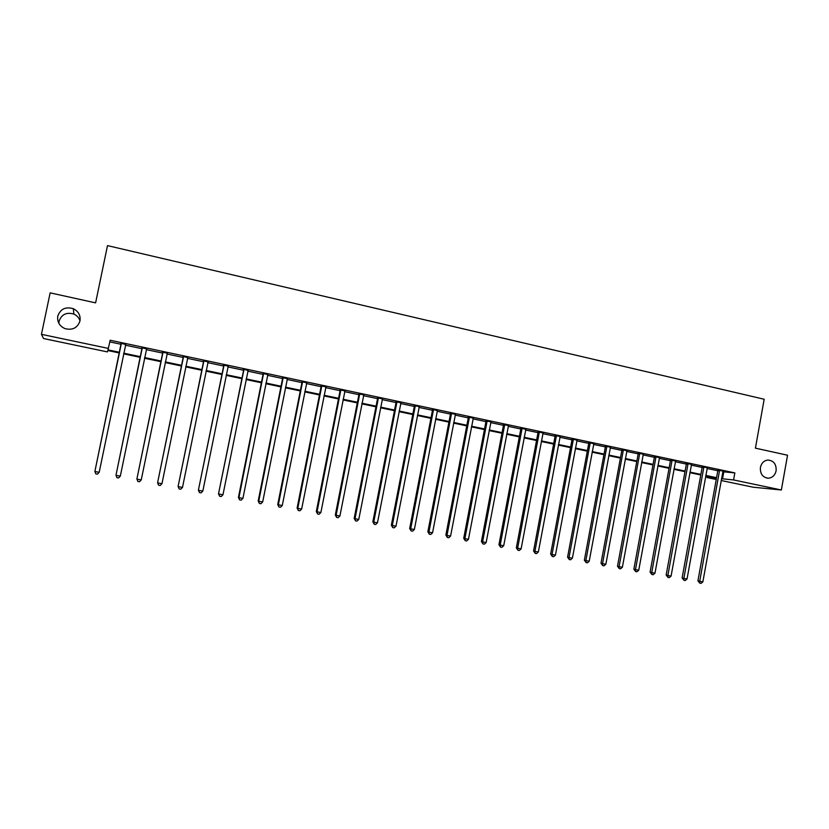 <?xml version="1.0" encoding="UTF-8"?>
<svg xmlns="http://www.w3.org/2000/svg" width="829" height="829" viewBox="0 0 829 829"><rect width="100%" height="100%" fill="white"/><g stroke="black" fill="none" stroke-linecap="round" stroke-linejoin="round"><path stroke-width="1.24" d="M58.869 323.351L59.077 321.217C61.574 314.346 66.507 311.984 73.874 314.098C76.952 315.517 78.993 317.776 79.998 320.875M79.988 320.937C77.543 327.911 72.537 330.47 64.973 328.616C59.45 326.056 57.056 321.911 57.781 316.15C60.403 308.948 65.584 306.461 73.325 308.699C78.496 311.362 80.714 315.445 79.988 320.937M776.12 470.799C775.032 475.297 772.441 477.763 768.359 478.209C762.701 477.494 760.048 473.898 760.421 467.421C761.436 463.131 763.872 460.675 767.727 460.054C773.644 460.489 776.441 464.074 776.12 470.799M119.314 352.957L107.801 350.532L107.355 351.9L43.543 338.533L41.45 334.336L50.144 292.855L95.604 302.865L107.501 245.612L764.183 399.246L755.416 448.147L787.55 455.225L781.364 489.991L753.136 487.203L721.147 480.499M716.235 479.473L706.961 477.535L716.432 478.385M707.178 476.323L706.961 477.535M722.722 471.784L734.846 472.893L110.174 340.242L108.008 349.879L119.449 352.284M109.832 341.89L121.107 344.284M125.376 345.185L141.966 348.698M146.267 349.61L162.639 353.081M166.961 354.004L183.105 357.423L183.012 356.252M187.458 358.346L203.374 361.713L203.292 360.563M207.758 362.646L223.457 365.972L223.374 364.822M227.871 366.905L243.353 370.19M247.788 371.133L263.062 374.366L262.98 373.226M267.518 375.309L282.585 378.501L282.502 377.371M287.072 379.454L301.932 382.604M306.44 383.558L321.103 386.666M325.621 387.63L340.087 390.687L340.004 389.568M344.636 391.651L358.905 394.677L358.822 393.568M363.475 395.651L377.547 398.635M382.138 399.609L396.024 402.552M400.635 403.526L414.334 406.428L414.262 405.329M418.966 407.412L432.479 410.272L432.406 409.184M437.132 411.257L450.468 414.085M455.131 415.07L468.292 417.868M472.976 418.852L485.949 421.609L485.877 420.531M490.664 422.603L503.462 425.318M508.187 426.324L520.819 428.997M525.555 430.002L538.021 432.645L537.948 431.577M542.777 433.65L555.078 436.261M559.855 437.266L571.989 439.836L571.917 438.79M576.777 440.852L588.745 443.391M593.554 444.406L605.367 446.914M610.185 447.94L621.843 450.406L621.771 449.37M626.672 451.432L638.175 453.867M643.024 454.893L654.371 457.307L654.309 456.271M659.231 458.333L670.433 460.706M675.303 461.743L686.36 464.085M691.241 465.121L702.153 467.432M707.044 468.468L717.81 470.748M722.919 471.079L717.79 469.991M707.251 467.753L702.132 466.665M691.448 464.395L686.339 463.318M675.511 461.017L670.412 459.94M659.438 457.608L654.35 456.53M643.231 454.168L638.154 453.09M626.879 450.707L621.823 449.629M610.393 447.204L605.346 446.137M593.761 443.681L588.725 442.603M576.994 440.116L571.958 439.049M560.072 436.531L555.057 435.463M543.005 432.904L538 431.847M525.783 429.256L520.799 428.199M508.415 425.567L503.441 424.51M490.882 421.847L485.929 420.8M473.204 418.096L468.261 417.049M455.359 414.313L450.437 413.267M437.36 410.5L432.458 409.453M419.205 406.645L414.303 405.609M400.873 402.759L396.003 401.723M382.376 398.832L377.516 397.806M363.713 394.873L358.874 393.848M344.874 390.873L340.056 389.858M325.87 386.842L321.072 385.827M306.678 382.77L301.901 381.754M287.321 378.666L282.554 377.651M267.767 374.521L263.031 373.516M248.037 370.335L243.322 369.33M228.12 366.107L223.426 365.112M208.017 361.838L203.343 360.853M187.717 357.537L183.074 356.553M167.22 353.185L162.598 352.211M146.536 348.802L141.935 347.828M125.676 344.377L121.075 343.393M41.45 334.336L108.485 348.429M734.846 472.893L733.582 479.939L781.364 489.991M721.468 478.716L733.582 479.939M123.728 353.185L140.329 356.667M144.629 357.568L161.013 361.009M165.344 361.921L181.499 365.309M185.851 366.231L201.789 369.579M206.172 370.49L221.882 373.796M226.296 374.718L241.788 377.972M246.223 378.905L261.508 382.117M265.974 383.05L281.052 386.221M285.539 387.164L300.409 390.283M304.917 391.236L319.59 394.314M324.118 395.267L338.595 398.303M343.144 399.257L357.423 402.262M361.993 403.215L376.076 406.179M380.666 407.143L394.563 410.065M399.184 411.029L412.883 413.909M417.526 414.883L431.049 417.723M435.702 418.697L449.038 421.505M453.712 422.479L466.872 425.246M471.566 426.23L484.55 428.956M489.265 429.95L502.073 432.645M506.799 433.629L519.441 436.292M524.187 437.287L536.664 439.898M541.42 440.904L553.72 443.484M558.497 444.489L570.642 447.038M575.43 448.043L587.419 450.561M592.217 451.577L604.04 454.054M608.859 455.069L620.527 457.515M625.367 458.53L636.879 460.955M641.719 461.971L653.086 464.354M657.946 465.38L669.148 467.732M674.029 468.748L685.086 471.079M689.977 472.105L700.888 474.395M705.79 475.421L716.557 477.68M716.453 478.271L705.676 476.001M700.785 474.976L689.863 472.685M684.982 471.66L673.915 469.338M669.044 468.312L657.832 465.96M652.972 464.945L641.615 462.561M636.765 461.546L625.253 459.131M620.424 458.116L608.755 455.66M603.937 454.655L592.113 452.168M587.305 451.163L575.316 448.644M570.528 447.639L558.383 445.09M553.606 444.095L541.306 441.505M536.539 440.51L524.073 437.888M519.327 436.893L506.685 434.241M501.959 433.256L489.141 430.562M484.437 429.577L471.452 426.852M466.758 425.868L453.598 423.101M448.924 422.127L435.577 419.319M430.925 418.344L417.401 415.505M412.769 414.531L399.06 411.661M394.438 410.687L380.552 407.775M375.951 406.811L361.869 403.858M357.299 402.894L343.019 399.899M338.46 398.946L323.994 395.91M319.466 394.956L304.792 391.879M300.285 390.925L285.404 387.806M280.927 386.863L265.84 383.703M261.384 382.77L246.099 379.558M241.664 378.625L226.162 375.371M221.747 374.449L206.038 371.154M201.654 370.231L185.717 366.884M181.364 365.972L165.209 362.584M160.878 361.672L144.495 358.242M140.194 357.33L123.583 353.848M723.769 472.012L722.525 478.934M719.645 470.862L717.821 470.717L697.925 580.828L699.707 581.284L719.613 470.126M702.857 581.865L701.044 583.388L699.78 583.16L699.707 581.284L702.857 581.865L723.043 470.851M717.821 470.717L717.748 469.732M699.78 583.16L697.925 580.828M703.945 467.535L702.153 467.401L682.112 577.958L683.852 578.414L703.914 466.8M687.034 578.984L685.22 580.528L683.946 580.3L683.852 578.414L687.034 578.984L707.375 467.535M702.153 467.401L702.09 466.406M683.946 580.3L682.112 577.958M688.111 464.178L686.36 464.053L666.164 575.057L667.863 575.513L688.091 463.442M671.075 576.093L669.262 577.637L667.977 577.409L667.863 575.513L671.075 576.093L691.573 464.178M686.36 464.053L686.298 463.059M667.977 577.409L666.164 575.057M672.153 460.789L670.443 460.675L650.081 572.145L651.739 572.58L672.122 460.054M654.972 573.171L653.169 574.725L651.874 574.487L651.739 572.58L654.972 573.171L675.645 460.8M670.443 460.675L670.371 459.68M651.874 574.487L650.081 572.145M656.05 457.38L654.382 457.276L633.864 569.191L635.48 569.627L656.019 456.634M638.744 570.228L636.931 571.782L635.625 571.554L635.48 569.627L638.744 570.228L659.573 457.39M635.625 571.554L633.864 569.191M639.812 453.94L638.185 453.846L617.501 566.228L619.076 566.653L639.781 453.183M622.372 567.254L620.558 568.818L619.242 568.58L619.076 566.653L622.372 567.254L643.366 453.95M638.185 453.846L638.112 452.831M619.242 568.58L617.501 566.228M623.439 450.468L621.843 450.385L601.004 563.233L602.538 563.647L623.408 449.712M605.854 564.248L604.051 565.834L602.724 565.596L602.538 563.647L605.854 564.248L627.014 450.479M602.724 565.596L601.004 563.233M606.921 446.966L605.377 446.893L584.362 560.207L585.854 560.622L606.89 446.209M589.201 561.233L587.398 562.818L586.051 562.58L585.854 560.622L589.201 561.233L610.527 446.976M605.377 446.893L605.294 445.867M586.051 562.58L584.362 560.207M590.258 443.432L588.756 443.37L567.575 557.161L569.015 557.565L590.227 442.676M572.393 558.176L570.59 559.782L569.243 559.534L569.015 557.565L572.393 558.176L593.906 443.453M588.756 443.37L588.683 442.344M569.243 559.534L567.575 557.161M573.45 439.867L571.989 439.816L550.643 554.083L552.041 554.487L573.419 439.101M555.451 555.109L553.648 556.705L552.29 556.466L552.041 554.487L555.451 555.109L577.129 439.888M552.29 556.466L550.643 554.083M556.497 436.272L555.088 436.23L533.565 550.984L534.912 551.378L556.466 435.505M538.353 552L536.55 553.617L535.182 553.368L534.912 551.378L538.353 552L560.207 436.303M555.088 436.23L555.005 435.194M535.182 553.368L533.565 550.984M539.399 432.645L538.031 432.614L516.332 547.855L517.638 548.238L539.368 431.878M521.109 548.871L519.306 550.497L517.928 550.238L517.638 548.238L521.109 548.871L543.14 432.676M517.928 550.238L516.332 547.855M522.146 428.997L520.83 428.966L498.944 544.705L500.208 545.078L522.115 428.22M503.711 545.71L501.908 547.347L500.519 547.088L500.208 545.078L503.711 545.71L525.918 429.028M520.83 428.966L520.747 427.93M500.519 547.088L498.944 544.705M504.747 425.298L503.472 425.287L481.411 541.513L482.623 541.886L504.716 424.521M486.157 542.529L484.364 544.166L482.955 543.907L482.623 541.886L486.157 542.529L508.55 425.339M503.472 425.287L503.39 424.241M482.955 543.907L481.411 541.513M487.193 421.578L485.96 421.578L463.722 538.301L464.882 538.663L487.151 420.8M468.447 539.306L466.654 540.964L465.235 540.705L464.882 538.663L468.447 539.306L491.027 421.619M465.235 540.705L463.722 538.301M469.473 417.826L468.292 417.837L445.867 535.068L446.986 535.42L469.442 417.039M468.292 417.837L469.483 417.267L468.209 416.78M450.582 536.062L448.79 537.731L447.349 537.472L446.986 535.42L450.582 536.062L473.349 417.868M447.349 537.472L445.867 535.068M451.598 414.034L450.468 414.054L427.857 531.793L428.925 532.135L451.567 413.246M432.551 532.798L430.759 534.467L429.308 534.197L428.925 532.135L432.551 532.798L455.504 414.085M450.468 414.054L450.385 412.997M429.308 534.197L427.857 531.793M433.567 410.21L432.489 410.241L409.681 528.498L410.697 528.829L433.536 409.422M414.355 529.493L412.573 531.171L411.111 530.902L410.697 528.829L414.355 529.493L437.505 410.262M411.111 530.902L409.681 528.498M415.37 406.355L414.345 406.397L391.35 525.161L392.304 525.493L415.339 405.557M396.003 526.156L394.221 527.845L392.739 527.586L392.304 525.493L396.003 526.156L419.35 406.407M392.739 527.586L391.35 525.161M397.008 402.459L396.034 402.521L372.843 521.804L373.744 522.125L396.977 401.661M377.475 522.798L375.692 524.498L374.211 524.229L373.744 522.125L377.475 522.798L401.018 402.521M396.034 402.521L395.951 401.443M374.211 524.229L372.843 521.804M378.48 398.531L377.558 398.604L354.17 518.415L355.019 518.726L378.438 397.723M358.781 519.41L357.009 521.109L355.506 520.84L355.019 518.726L358.781 519.41L382.532 398.594M377.558 398.604L377.475 397.526M355.506 520.84L354.17 518.415M359.776 394.563L358.905 394.656L335.32 514.996L336.118 515.296L359.745 393.754M339.911 515.98L338.139 517.7L336.626 517.42L336.118 515.296L339.911 515.98L363.869 394.635M336.626 517.42L335.32 514.996M340.906 390.563L340.097 390.666L316.305 511.545L317.041 511.825L340.874 389.754M320.875 512.529L319.103 514.249L317.569 513.97L317.041 511.825L320.875 512.529L345.03 390.635M317.569 513.97L316.305 511.545M321.859 386.532L321.103 386.635L297.114 508.053L297.787 508.332L321.818 385.713M301.652 509.037L299.891 510.778L298.347 510.498L297.787 508.332L301.652 509.037L326.025 386.604M321.103 386.635L321.02 385.537M298.347 510.498L297.114 508.053M302.637 382.449L301.943 382.573L277.736 504.54L278.357 504.809L302.595 381.63M282.264 505.514L280.492 507.265L278.938 506.985L278.357 504.809L282.264 505.514L306.834 382.532M301.943 382.573L301.849 381.475M278.938 506.985L277.736 504.54M283.228 378.335L282.596 378.48L258.182 500.985L258.741 501.244L283.197 377.516M262.679 501.959L260.917 503.721L259.342 503.431L258.741 501.244L262.679 501.959L287.476 378.428M259.342 503.431L258.182 500.985M263.643 374.19L263.073 374.335L238.441 497.4L238.939 497.649L263.612 373.361M242.918 498.374L241.156 500.146L239.571 499.856L238.939 497.649L242.918 498.374L267.933 374.273M239.571 499.856L238.441 497.4M243.881 369.993L218.514 493.783L243.84 369.164M222.97 494.758L221.219 496.53L219.612 496.239L218.96 494.022L222.97 494.758L248.203 370.086M243.363 370.159L243.27 369.04M219.612 496.239L218.514 493.783M223.923 365.765L198.4 490.136L223.882 364.926M202.825 491.1L201.074 492.882L199.457 492.592L198.773 490.364L202.825 491.1L228.286 365.858M199.457 492.592L198.4 490.136M203.768 361.496L178.1 486.447L203.737 360.656M182.494 487.411L180.753 489.203L179.116 488.913L178.401 486.664L182.494 487.411L208.183 361.599M179.116 488.913L178.1 486.447M183.437 357.175L157.593 482.727L183.396 356.335M161.966 483.68L160.225 485.493L158.577 485.193L157.842 482.934L161.966 483.68L187.882 357.289M158.577 485.193L157.593 482.727M162.898 352.822L136.899 478.965L162.857 351.983M141.241 479.918L139.51 481.742L137.842 481.442L137.075 479.162L141.241 479.918L167.385 352.936M162.639 353.05L162.546 351.911M137.842 481.442L136.899 478.965M142.163 348.429L115.998 475.172L142.122 347.579M120.319 476.115L118.588 477.95L116.899 477.649L116.101 475.359L120.319 476.115L146.702 348.553M141.977 348.667L141.883 347.527M116.899 477.649L115.998 475.172M121.231 343.994L94.9 471.349L121.189 343.133M99.19 472.281L97.459 474.126L95.76 473.825L94.931 471.514L99.19 472.281L125.842 344.128M121.107 344.253L121.013 343.102M719.645 470.323L717.821 470.178M703.945 466.986L702.163 466.862M688.122 463.629L686.371 463.504M672.153 460.24L670.443 460.126M656.05 456.831L654.382 456.727M639.812 453.38L638.185 453.287M623.439 449.909L621.854 449.826M606.921 446.406L605.377 446.334M590.258 442.873L588.756 442.8M573.461 439.308L572 439.246M556.508 435.712L555.088 435.66M539.41 432.075L538.031 432.044M522.156 428.417L520.83 428.396M504.747 424.728L503.472 424.717M487.193 420.997L485.96 421.008M451.608 413.453L450.479 413.474M433.567 409.63L432.489 409.661M415.37 405.764L414.345 405.816M397.008 401.868L396.034 401.93M378.48 397.941L377.558 398.013M359.776 393.972L358.916 394.055M340.906 389.962L340.097 390.065M321.859 385.92L321.103 386.034M302.637 381.848L301.943 381.972M283.238 377.734L282.596 377.869M263.653 373.578L263.073 373.734M243.881 369.382L243.363 369.547M768.359 478.209L766.794 478.074M73.325 308.699L73.874 314.098M487.203 421.443L485.981 421.443"/></g></svg>
